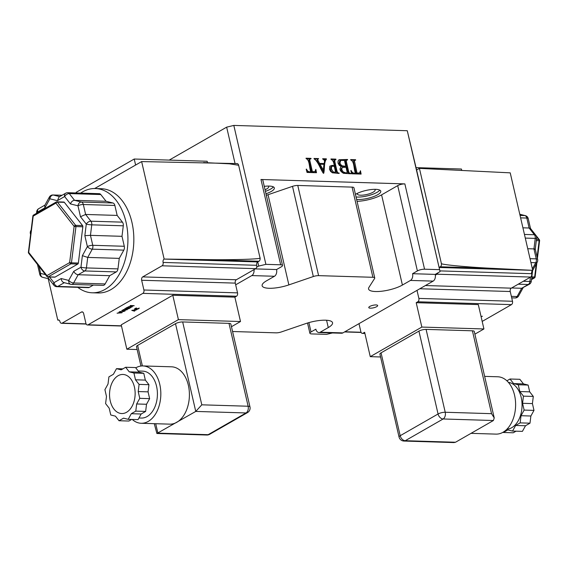 <?xml version="1.0" encoding="UTF-8"?>
<svg xmlns="http://www.w3.org/2000/svg" width="568" height="568" viewBox="0 0 568 568"><rect width="100%" height="100%" fill="white"/><g stroke="black" fill="none" stroke-linecap="round" stroke-linejoin="round"><path stroke-width="0.85" d="M370.4 308.175A4.565 1.285 -13 0 1 368.774 307.586A4.565 1.285 -13 0 1 371.181 305.818A4.565 1.285 -13 0 1 376.044 304.938A4.565 1.285 -13 0 1 377.67 305.527A4.565 1.285 -13 0 1 375.263 307.302A4.565 1.285 -13 0 1 370.4 308.175M264.262 186.354A14.342 4.047 -13 0 1 269.225 186.077A14.342 4.047 -13 0 1 274.337 187.937A14.342 4.047 -13 0 1 265.98 193.773M355.454 194.391A14.342 4.047 -13 0 1 375.668 189.336A14.342 4.047 -13 0 1 380.773 191.189A14.342 4.047 -13 0 1 373.211 196.748A14.342 4.047 -13 0 1 357.939 199.503A14.342 4.047 -13 0 1 356.619 199.418M356.058 196.982A14.342 4.047 167 0 0 357.378 197.068A14.342 4.047 167 0 0 379.807 190.131M357.52 193.276A9.123 2.577 167 0 0 357.35 194.036A9.123 2.577 167 0 0 360.602 195.214A9.123 2.577 167 0 0 370.315 193.461A9.123 2.577 167 0 0 375.128 189.925A9.123 2.577 167 0 0 374.639 189.321M471.021 433.349L495.97 434.115A28.684 18.765 -88.2 0 0 503.035 432.255A28.684 18.765 -88.2 0 0 515.424 400.554A28.684 18.765 -88.2 0 0 497.724 376.776L484.639 376.378M506.961 429.188A23.465 15.35 -88.2 0 0 511.768 427.683A23.465 15.35 -88.2 0 0 521.964 402.485A23.465 15.35 -88.2 0 0 508.388 382.363M118.123 375.718A19.553 12.794 91.8 0 1 122.944 374.454A19.553 12.794 91.8 0 1 135.014 390.663A19.553 12.794 91.8 0 1 126.565 412.276A19.553 12.794 91.8 0 1 121.744 413.547A19.553 12.794 91.8 0 1 109.674 397.33A19.553 12.794 91.8 0 1 118.123 375.718M80.642 193.099A52.149 34.115 91.8 0 1 82.537 191.913A52.149 34.115 91.8 0 1 95.388 188.533L101.296 188.718A52.149 34.115 91.8 0 1 133.487 231.957A52.149 34.115 91.8 0 1 110.959 289.588A52.149 34.115 91.8 0 1 98.115 292.967L92.201 292.79A52.149 34.115 91.8 0 1 77.759 287.33M95.388 188.533A52.149 34.115 91.8 0 1 127.58 231.772A52.149 34.115 91.8 0 1 105.044 289.41A52.149 34.115 91.8 0 1 92.201 292.79M135.745 367.858A28.684 18.765 91.8 0 1 135.866 367.794A28.684 18.765 91.8 0 1 142.93 365.934L171.508 366.807A28.684 18.765 91.8 0 1 189.215 390.585A28.684 18.765 91.8 0 1 176.826 422.287A28.684 18.765 91.8 0 1 169.761 424.147L141.176 423.274A28.684 18.765 91.8 0 1 132.252 419.454M142.93 365.934A28.684 18.765 91.8 0 1 160.637 389.712A28.684 18.765 91.8 0 1 148.241 421.413A28.684 18.765 91.8 0 1 141.176 423.274M138.209 371.003L142.774 371.145A23.465 15.35 91.8 0 1 157.258 390.599A23.465 15.35 91.8 0 1 147.119 416.536A23.465 15.35 91.8 0 1 141.34 418.055L138.954 417.984M94.678 188.526L141.638 161.582L237.112 163.584A2.606 1.704 91.8 0 1 238.645 165.26L260.023 257.879A2.606 1.704 91.8 0 1 258.98 261.244L205.474 259.604L164.145 259.072L257.765 261.933L258.98 261.244M48.216 278.689L57.78 320.103A2.606 1.704 91.8 0 1 58.419 319.933A2.606 1.704 91.8 0 1 59.952 321.616A2.606 1.704 -88.2 0 0 61.486 323.298A2.606 1.704 -88.2 0 0 62.125 323.128L81.465 312.031A2.606 1.704 91.8 0 1 82.104 311.86A2.606 1.704 91.8 0 1 83.638 313.543L85.889 323.291A2.606 1.704 -88.2 0 0 87.422 324.974A2.606 1.704 -88.2 0 0 88.061 324.804L142.859 293.365A2.606 1.704 -88.2 0 0 143.91 290.007L237.53 292.868L235.677 284.824L235.28 283.12L141.659 280.258A2.606 1.704 91.8 0 1 142.703 276.893L162.043 265.796A2.606 1.704 -88.2 0 0 163.094 262.437A2.606 1.704 91.8 0 1 164.145 259.072L141.638 161.582M237.53 292.868A2.606 1.704 91.8 0 1 236.487 296.226L142.859 293.365M231.46 326.714L240.498 321.524L234.875 297.156L236.487 296.226M139.224 308.097A1.605 0.454 -13 0 1 139.309 308.104L138.194 308.971L135.617 309.361L134.488 309.035L135.908 308.112L136.611 308.069L135.113 308.864L136.036 309.113L139.231 308.097M136.973 309.61L134.14 310.731L134.836 310.916L134.389 311.15L131.776 310.376L136.739 309.638M133.153 305.591L130.498 305.513L134.204 305.69L129.057 306.656L131.918 306.99L128.183 306.848L133.217 305.84L130.093 305.74M131.038 307.38L129.504 308.367L125.727 308.254L127.402 307.295L126.486 308.048L129.163 307.494L128.105 308.097L129.483 308.14L131.038 307.38M128.879 308.701L125.308 309.581L126.877 309.879L123.078 309.759L125.251 309.581L124.641 308.864L125.066 308.63L125.706 309.319L128.879 308.701M124.633 310.32L125.322 310.767L123.696 311.534L119.862 311.605L123.661 311.349L124.619 310.611L121.822 310.483L124.633 310.32M120.764 312.499L121.822 312.776L117.079 313.195L120.082 312.599L118.932 312.137L119.33 311.903L120.764 312.499M407.27 130.725L416.6 169.988L419.418 168.369L510.22 172.849L532.734 270.34A2.606 1.704 -88.2 0 0 531.683 273.698A2.606 1.704 91.8 0 1 530.633 277.063L437.005 274.202L435.358 275.146A5.218 3.415 91.8 0 1 433.128 281.117L410.465 280.429A5.218 3.415 -88.2 0 0 412.56 273.705L435.23 274.394L440.065 271.618L407.27 130.725L233.817 125.421L265.888 264.347L258.724 266.08L257.765 261.933A2.606 1.704 -88.2 0 0 256.722 265.299A2.606 1.704 91.8 0 1 256.651 267.265A2.606 1.704 91.8 0 1 255.671 268.657L162.043 265.796M139.089 384.387L135.489 379.8L133.927 373.013L129.256 371.848L125.656 367.262L121.169 369.832L116.497 368.667L113.394 374.291L108.907 376.868L108.019 384.032L104.917 389.655L106.479 396.443L105.598 403.607L109.198 408.2L110.76 414.988L115.432 416.152L119.031 420.739L123.519 418.162L128.191 419.326L131.293 413.703L135.78 411.133L136.668 403.969L139.771 398.338L138.202 391.558L139.089 384.387L148.944 384.692L145.344 380.099L143.782 373.311L139.11 372.154L135.511 367.56L125.656 367.262M128.191 419.326L138.045 419.631L141.148 414.008L145.635 411.431L146.523 404.267L149.625 398.644L148.063 391.856L148.944 384.692M119.031 420.739L128.886 421.044L131.684 419.433M145.344 380.099L135.489 379.8M138.202 391.558L148.063 391.856M131.293 413.703L141.148 414.008M135.78 411.133L145.635 411.431M154.262 423.671L156.889 433.498L195.761 411.424L175.505 323.675A5.218 1.47 -13 0 1 182.669 321.95L228.989 323.362A5.218 1.47 -13 0 1 230.849 324.044L249.977 406.908A5.218 1.47 167 0 0 248.124 406.234L228.989 323.362M140.956 366.033L136.49 346.7A5.218 1.47 -13 0 1 137.633 345.408L175.505 323.675M178.409 319.628L172.786 295.253L121.211 324.846L126.841 349.214L178.409 319.628L240.498 321.524M172.786 295.253L234.875 297.156M134.836 310.916L134.304 310.774M119.862 311.605L120.267 311.378M121.822 310.476L122.219 310.256M122.227 312.549L121.765 312.528M128.915 308.708L128.46 308.772M127.275 309.645L126.82 309.631M123.078 309.759L123.483 309.532M132.316 306.755L131.861 306.734M126.841 349.214L137.144 349.533M133.835 310.661L134.928 310.036L132.465 310.291L133.835 310.661M146.523 404.267L136.668 403.969M129.256 371.848L139.11 372.154M143.91 290.007L141.659 280.258M260.023 257.879C262.771 259.114 232.766 260.066 205.474 259.604M203.585 162.554L229.444 163.818L238.645 165.26M59.086 320.167L57.78 320.103L59.051 320.139M63.502 202.137A1.306 0.852 91.8 0 1 63.829 202.052A1.306 0.852 91.8 0 1 64.34 202.343L82.566 225.567A1.306 0.852 91.8 0 1 82.843 226.788L78.356 263.041A1.306 0.852 91.8 0 1 77.802 264.049L55.096 277.077A1.306 0.852 91.8 0 1 54.769 277.163L47.875 276.95A1.306 0.852 91.8 0 0 48.195 276.864L55.096 277.077M70.432 203.919L77.958 205.793A3.912 1.108 167 0 1 83.333 204.501L85.626 214.456L90.908 221.186L122.447 222.152L117.164 215.421L85.626 214.456L80.478 216.727L77.958 205.793A3.912 2.925 104 0 1 81.394 202.023L112.925 202.989A3.912 2.556 91.8 0 1 114.871 205.46L83.333 204.501A3.912 2.556 -88.2 0 0 81.394 202.023L74.543 200.319C72.683 200.497 71.312 201.697 70.432 203.919L64.631 196.528A3.912 2.329 141.9 0 1 69.26 193.589A3.912 2.556 -88.2 0 0 67.706 192.708L99.244 193.674A3.912 2.556 91.8 0 1 100.799 194.547L69.26 193.589L74.543 200.319L106.081 201.285L100.799 194.547M112.925 202.989L106.081 201.285M117.164 215.421L114.871 205.46M122.447 222.152A3.912 2.556 91.8 0 1 123.291 225.808L91.753 224.843L90.454 235.351L121.992 236.316L123.291 225.808M124.285 246.271A3.912 2.556 91.8 0 1 123.81 250.133L92.272 249.167L87.72 257.418L86.421 267.926L117.959 268.891L119.259 258.376L87.72 257.418L82.381 255.664L87.38 246.604L84.852 235.67L90.454 235.351L92.754 245.305L124.285 246.271L121.992 236.316M119.259 258.376L123.81 250.133M117.959 268.891A3.912 2.556 91.8 0 1 116.284 271.916L84.753 270.95L78.171 274.727L109.702 275.693L116.284 271.916M49.508 276.999L53.967 282.686L61.195 278.54L68.721 280.414L73.719 271.355C74.806 273.343 76.29 274.465 78.171 274.727L73.62 282.978L105.151 283.943L109.702 275.693M105.151 283.943A3.912 2.556 91.8 0 1 103.092 285.377L71.554 284.412A3.912 2.556 91.8 0 1 71.199 284.362A3.912 2.925 104 0 1 70.73 284.298A3.912 3.912 0 0 0 71.554 284.412A3.912 2.556 91.8 0 0 73.62 282.978A3.912 1.825 -151.1 0 1 68.721 280.414A3.912 2.925 104 0 0 70.73 284.298L63.872 282.594M64.283 282.694L57.766 286.435L89.304 287.401L93.344 285.079M89.304 287.401A3.912 2.556 91.8 0 1 88.338 287.649L56.8 286.691A3.912 2.556 -88.2 0 0 57.766 286.435A3.912 2.741 60.2 0 1 53.967 282.686A3.912 2.329 141.9 0 0 53.846 285.193A3.912 3.912 0 0 0 56.8 286.691M142.703 276.893L236.331 279.754L255.671 268.657M135.61 165.039L134.218 159.026L76.197 192.311L76.353 192.971M207.476 162.675L207.15 161.255L134.218 159.026M44.879 207.86L44.744 205.46L49.409 196.997A3.912 1.825 -151.1 0 0 49.877 198.8L44.879 207.86L37.651 212.006L37.559 212.73M67.706 192.708A3.912 3.912 0 0 0 65.639 193.226L59.008 197.032L57.403 200.674L49.877 198.8A3.912 2.925 104 0 1 53.314 195.03A3.912 2.556 -88.2 0 0 52.952 194.98A3.912 3.912 0 0 0 49.409 196.997M47.96 276.957L48.465 278.334L53.846 285.193M61.195 278.54C61.5 280.975 62.551 282.346 64.347 282.658M236.331 279.754A2.606 1.704 -88.2 0 0 235.28 283.12M143.782 373.311L133.927 373.013M149.625 398.644L139.771 398.338M122.858 368.866L116.497 368.667M182.669 321.95L201.803 404.821L195.761 411.424L246.022 412.957L208.151 434.683L157.89 433.15L155.71 423.714M125.031 308.637L125.251 309.581M125.088 308.623L125.308 309.581M119.976 312.13L120.082 312.599M120.231 312.251L120.345 312.741M235.046 163.52L226.653 127.154L233.817 125.421M169.236 160.091L226.653 127.154M235.677 284.824L251.794 275.579A5.218 3.415 -88.2 0 0 254.024 269.608M416.6 169.988L440.065 271.618M440.314 266.782L439.107 267.478L532.734 270.34L493.812 268.416C468.167 267.258 439.32 264.51 441.364 263.424A2.606 1.704 -88.2 0 1 440.314 266.782L493.812 268.416M419.418 168.369L441.364 263.424M511.448 304.633L417.821 301.771L416.209 302.694L421.839 327.069L370.265 356.654L364.642 332.287L363.03 333.21A2.606 1.704 -88.2 0 1 362.384 333.38A2.606 1.704 -88.2 0 1 360.85 331.698L358.997 323.654L417.011 290.362L418.872 298.406L512.499 301.267A2.606 1.704 91.8 0 1 511.448 304.633L482.182 321.424M417.821 301.771A2.606 1.704 -88.2 0 0 418.872 298.406M530.633 277.063L511.292 288.161A2.606 1.704 -88.2 0 0 510.241 291.519L512.499 301.267M506.876 380.801L510.007 379.005L519.869 379.31L523.469 383.897L528.134 385.061L529.703 391.849L533.302 396.436L532.415 403.6L533.984 410.387L530.881 416.01L529.994 423.181L525.506 425.751L522.404 431.375L512.549 431.076L507.877 429.912L503.39 432.489L503.156 432.184M516.042 431.183L513.245 432.788L503.39 432.489M510.007 379.005L513.614 383.599L518.279 384.756L519.848 391.544L523.447 396.137L522.56 403.301L524.129 410.089L521.026 415.712L520.139 422.876L515.652 425.453L512.549 431.076M530.881 416.01L521.026 415.712M529.994 423.181L520.139 422.876M529.703 391.849L519.848 391.544M533.302 396.436L523.447 396.137M381.057 352.849L400.191 435.713A5.218 1.47 167 0 0 399.048 437.005L379.921 354.141A5.218 1.47 -13 0 1 381.057 352.849L418.928 331.116A5.218 1.47 -13 0 1 426.092 329.39L445.227 412.254L491.547 413.674L494.231 417.913L493.393 420.519L455.515 442.245L453.946 442.579L403.969 441.045A5.218 3.415 -88.2 0 0 405.254 440.711L455.515 442.245M426.092 329.39L472.413 330.803A5.218 1.47 -13 0 1 474.273 331.478L494.231 417.913M474.891 334.147L483.922 328.964L478.299 304.59L416.209 302.694M481.032 316.426L482.431 316.241L481.075 316.617M380.574 356.974L370.265 356.654M483.922 328.964L421.839 327.069M513.614 383.599L523.469 383.897M522.56 403.301L532.415 403.6M515.652 425.453L525.506 425.751M527.736 248.713L533.941 248.905L535.241 238.397A3.912 0.419 -172.9 0 0 536.611 238.248A3.912 3.912 0 0 0 535.809 235.358L530.427 228.499L529.12 228.009L522.915 227.818M511.612 287.976L521.658 288.281L528.24 284.504L518.193 284.199M435.23 274.394A5.218 3.415 91.8 0 1 435.358 275.146M437.005 274.202A2.606 1.704 -88.2 0 0 437.992 272.81M416.053 167.638L461.415 169.023L461.748 170.457M536.611 238.248L535.262 249.103L537.633 259.37A3.912 1.108 167 0 0 536.242 258.859L533.941 248.905C535.56 248.983 535.659 249.153 534.254 249.402M532.621 270.467L532.159 270.879M523.291 281.274L529.909 281.479A3.912 2.556 91.8 0 1 528.24 284.504A3.912 2.741 -119.8 0 0 529.34 284.241L521.658 288.281L517.107 296.531L511.363 296.354M524.129 410.089L533.984 410.387M518.279 384.756L528.134 385.061M506.642 380.595L507.21 380.61M417.011 290.362L433.128 281.117M308.871 322.617L311.03 331.953L315.865 329.184A5.218 3.415 -88.2 0 0 318.925 332.543A5.218 3.415 -88.2 0 0 320.21 332.209L342.88 332.898L358.997 323.654M342.88 332.898A5.218 3.415 91.8 0 1 341.595 333.238L318.925 332.543M306.479 169.079C307.437 171.295 308.871 172.154 310.774 171.65C309.063 167.709 309.887 160.183 306.124 158.614L306.031 158.209L310.966 158.358L311.058 158.763L309.73 159.26L309.887 160.779L312.407 171.699L314.97 171.593L315.836 169.363L316.497 172.722L307.047 172.438L306.202 169.236M306.798 171.493L308.346 172.061L310.774 171.65M314.629 158.962L317.81 159.054L318.62 158.593L316.93 160.282L318.776 163.847L323.242 163.982L324.051 163.52C324.939 161.347 324.513 159.885 322.766 159.118L322.674 158.72L326.337 158.827L326.43 159.232L324.775 160.077L323.036 172.707M323.391 159.225L325.585 159.544M320.054 164.223L319.251 164.684L322.489 170.521L323.298 170.059L323.952 164.344L320.054 164.223L323.298 170.059M326.43 159.232C323.817 162.086 324.825 168.909 323.724 173.268L323.348 173.261C320.21 168.788 318.229 161.631 314.118 158.855L314.026 158.451L318.62 158.593M317.959 159.147L317.739 159.821L319.578 163.385L324.051 163.52M318.776 163.847L319.578 163.385M330.1 165.963L332.919 166.055M333.409 166.119L334.133 165.707C333.998 162.448 332.962 160.332 331.037 159.374L330.945 158.969L335.873 159.118L335.965 159.523L333.821 160.524L336.135 171.287L337.314 173.361M331.989 159.487L335.049 159.587M332.095 166.225L330.725 167.311L330.59 169.498L331.3 171.224L332.429 172.438L333.778 172.878L335.645 172.246L334.268 166.303L332.095 166.225L331.534 166.85L331.4 169.03L333.231 171.976L335.645 172.246M341.048 166.743L341.425 166.559L339.394 165.487L338.01 163.087L338.081 161.056L339.117 159.743L347.495 159.473L347.588 159.878L346.267 160.396L346.43 161.965L348.56 171.181L349.185 172.864L350.79 173.772L343.498 173.304C339.707 171.046 339.018 168.795 341.425 166.559L340.729 166.964M338.741 160.013L346.672 159.942M346.721 159.92L347.495 159.473M346.033 167.283L342.582 167.361L341.858 168.334L341.865 169.789L343.171 171.912L345.791 172.864L347.282 172.686L346.033 167.283M342.554 167.382L341.048 168.795L341.056 170.251L342.362 172.374L344.989 173.325L347.282 172.686M350.044 173.751L350.697 173.368M346.586 159.977L345.465 160.865L345.628 162.427L347.751 171.642L348.929 173.716M351.095 170.443C352.061 172.658 353.488 173.517 355.39 173.013C353.686 169.072 354.51 161.568 350.754 159.977L350.662 159.572L355.582 159.722L355.674 160.126L354.347 160.623L357.038 173.062L359.608 172.949L360.46 170.727L361.113 174.085L351.677 173.801L350.818 170.599M351.422 172.864L352.969 173.425L355.39 173.013M265.05 189.748A9.123 2.577 167 0 0 268.692 186.673A9.123 2.577 167 0 0 268.202 186.07M315.311 171.266L315.595 172.693M310.043 158.87L308.921 159.722L309.084 161.241L311.605 172.161L314.97 171.593M307.096 158.728L310.142 158.82M311.605 172.161L312.407 171.699M325.528 159.296L326.337 158.827M334.964 159.629L334.815 161.61L336.938 170.826L337.562 172.509L339.174 173.417L332.422 172.814L330.611 171.437L329.483 169.186L329.76 166.367L332.124 165.345L334.133 165.707M340.786 160.396L339.451 161.333L339.124 163.428L339.87 165.039L341.354 166.289L343.505 166.793L345.805 166.289L344.449 160.424L340.786 160.396L339.934 162.959L340.679 164.578L342.163 165.828L345.805 166.289M255.259 268.891L276.559 269.544L281.394 266.768A5.218 1.47 167 0 0 282.53 265.476A5.218 1.47 167 0 0 280.67 264.802L260.982 179.495L404.863 183.897L424.559 269.196A5.218 1.47 167 0 0 417.395 270.929L412.56 273.705M439.341 269.651L424.559 269.196M280.67 264.802L265.888 264.347M417.395 270.929L397.699 185.622A5.218 1.47 -13 0 1 404.863 183.897M372.892 277.291L352.075 187.113A5.218 1.47 -13 0 1 353.935 187.788L374.752 277.972A5.218 1.47 167 0 0 372.892 277.291L318.598 275.636A5.218 1.47 167 0 0 313.323 276.538L288.871 284.895A19.553 5.524 -13 0 1 262.132 285.747A19.553 5.524 -13 0 1 266.399 280.89L274.458 276.268L251.794 275.579M410.465 280.429L402.407 285.051A19.553 5.524 -13 0 1 381.795 291.214A19.553 5.524 -13 0 1 368.568 288.998A19.553 5.524 -13 0 1 368.966 287.344L374.646 278.412A5.218 1.47 167 0 0 374.752 277.972M311.03 331.953A5.218 1.47 167 0 0 309.887 333.246A5.218 1.47 167 0 0 311.747 333.927L326.529 334.374L332.415 332.954M232.575 331.513L276.076 332.841A5.218 1.47 167 0 0 281.352 331.939L305.797 323.582A19.553 5.524 167 0 1 332.543 322.731A19.553 5.524 167 0 1 328.269 327.58L320.21 332.209M258.724 266.08L256.651 267.265M276.559 269.544A5.218 3.415 91.8 0 1 274.458 276.268M313.323 276.538L292.506 186.354A5.218 1.47 -13 0 1 297.774 185.452L318.598 275.636M260.982 179.495A5.218 1.47 -13 0 1 262.835 180.17L282.53 265.476M265.412 191.338A14.342 4.047 167 0 0 273.371 186.879M292.506 186.354L268.053 194.718A19.553 5.524 -13 0 1 266.321 195.278M352.075 187.113L297.774 185.452M397.699 185.622L381.582 194.867A19.553 5.524 -13 0 1 357.059 201.342M310.192 158.806L310.966 158.358M338.421 173.396L339.082 173.013M335.106 159.565L335.873 159.118M359.934 172.629L360.211 174.056M354.666 160.233L353.544 161.085L353.708 162.604L356.228 173.524L359.608 172.949M351.706 160.091L354.766 160.183M356.228 173.524L357.038 173.062M354.801 160.169L355.582 159.722M62.026 195.3L53.314 195.03L59.711 196.627M82.736 312.066L81.465 312.031M256.722 265.299L163.094 262.437M201.803 404.821L248.124 406.234A5.218 3.415 91.8 0 1 246.022 412.957A5.218 3.656 -119.8 0 0 247.492 412.602A5.218 5.218 0 0 0 249.977 406.908M137.633 345.408L142.369 365.927M88.061 324.804L121.438 325.826M73.719 271.355L80.947 267.209L82.381 255.664M84.852 235.67L86.279 224.126L80.478 216.727M65.639 193.226A3.912 2.741 60.2 0 0 64.631 196.528L57.403 200.674M39.029 266.435L40.64 273.421L45.447 274.614M62.125 323.128L86.073 323.859M64.34 202.343L57.446 202.137L75.665 225.361L82.566 225.567M77.802 264.049L70.901 263.843L48.195 276.864A1.306 0.916 -119.8 0 1 46.924 275.622L69.637 262.594L74.124 226.341L55.905 203.11L33.192 216.138L28.705 252.391L46.924 275.622A1.306 0.774 141.9 0 0 46.888 276.453A1.306 1.306 0 0 0 47.875 276.95M82.843 226.788L75.949 226.575L71.454 262.828L78.356 263.041M63.829 202.052L56.928 201.839A1.306 1.306 0 0 0 56.239 202.009A1.306 0.916 -119.8 0 0 55.905 203.11A1.306 0.774 141.9 0 1 57.446 202.137A1.306 0.852 -88.2 0 0 56.928 201.839A1.306 0.852 -88.2 0 0 56.608 201.924A1.306 0.916 -119.8 0 0 56.239 202.009L33.533 215.038A1.306 1.306 0 0 0 32.887 216.01L28.4 252.263A1.306 1.306 0 0 0 28.67 253.229L46.888 276.453M32.887 216.01L33.192 216.138A1.306 0.916 -119.8 0 1 33.533 215.038M75.665 225.361A1.306 0.774 141.9 0 0 74.124 226.341L75.949 226.575A1.306 0.852 -88.2 0 0 75.665 225.361M28.67 253.229A1.306 0.774 141.9 0 1 28.705 252.391L28.4 252.263M71.454 262.828L69.637 262.594A1.306 0.916 -119.8 0 0 70.901 263.843A1.306 0.852 -88.2 0 0 71.454 262.828M36.721 211.615A3.912 0.419 -172.9 0 0 37.651 212.006A3.912 2.741 -119.8 0 1 38.66 208.704A3.912 3.912 0 0 0 36.721 211.615L36.508 213.334M30.892 232.12A3.912 1.825 -151.1 0 1 30.75 230.814A3.912 3.912 0 0 0 30.367 233.583L30.594 234.556M30.8 232.887A3.912 1.108 167 0 0 30.367 233.583M90.908 221.186A3.912 2.329 141.9 0 0 86.279 224.126A3.912 0.419 -172.9 0 0 91.753 224.843A3.912 2.556 -88.2 0 0 90.908 221.186M42.65 277.305A3.912 2.925 104 0 1 40.64 273.421A3.912 1.108 167 0 0 39.788 274.387A3.912 3.912 0 0 0 42.65 277.305L48.876 278.852M92.754 245.305A3.912 1.108 167 0 0 87.38 246.604A3.912 1.825 -151.1 0 0 92.272 249.167A3.912 2.556 -88.2 0 0 92.754 245.305M86.421 267.926A3.912 0.419 -172.9 0 1 80.947 267.209A3.912 2.741 -119.8 0 0 84.753 270.95A3.912 2.556 -88.2 0 0 86.421 267.926M209.62 434.335A5.218 3.656 -119.8 0 1 208.151 434.683A5.218 3.415 -88.2 0 1 206.866 435.024A5.218 5.218 0 0 0 209.62 434.335L247.492 412.602M510.241 291.519L419.816 288.757M425.432 285.534L511.292 288.161M344.854 331.769L361.035 332.259M493.393 420.519L443.125 418.978L405.254 440.711A5.218 3.656 60.2 0 1 400.191 435.713L438.063 413.987L418.928 331.116M491.547 413.674L472.413 330.803M363.03 333.21L364.862 333.267M520.054 215.435L524.882 215.577L519.798 214.314M524.441 234.435L534.403 234.74L529.12 228.009L526.82 218.055L520.615 217.864M530.036 258.674L536.242 258.859A3.912 2.556 91.8 0 1 535.766 262.721L530.938 262.572M532.386 268.841L535.766 262.721A3.912 1.825 -151.1 0 0 537.25 262.139A3.912 3.912 0 0 0 537.633 259.37M532.614 270.538L531.279 281.33A3.912 0.419 -172.9 0 1 529.909 281.479L530.441 277.17M535.809 235.358A3.912 2.329 141.9 0 0 534.403 234.74A3.912 2.556 91.8 0 1 535.241 238.397L525.286 238.091M536.462 239.44L538.862 239.511L536.362 236.331M531.825 276.9L534.658 276.985L536.277 263.893M537.115 257.119L539.146 240.733L536.313 240.647M531.506 279.484L534.097 277.993L531.698 277.922M538.862 239.511A1.306 0.852 91.8 0 1 539.146 240.733L539.6 240.683A1.306 1.306 0 0 0 539.33 239.717A1.306 0.774 141.9 0 0 538.862 239.511M536.859 262.842L535.113 276.935L534.658 276.985A1.306 0.852 -88.2 0 1 534.097 277.993A1.306 0.916 60.2 0 0 534.467 277.908L531.492 279.619M524.882 215.577A3.912 2.556 91.8 0 1 526.82 218.055A3.912 1.108 167 0 1 528.212 218.559A3.912 3.912 0 0 0 525.35 215.641A3.912 2.925 104 0 0 524.882 215.577M518.591 295.949A3.912 1.825 -151.1 0 1 517.107 296.531A3.912 2.556 -88.2 0 1 515.048 297.966A3.912 3.912 0 0 0 518.591 295.949L523.064 287.848M439.895 270.893L531.683 273.698M438.063 413.987A5.218 3.656 60.2 0 0 443.125 418.978A5.218 3.415 91.8 0 0 445.227 412.254A5.218 1.47 167 0 0 438.063 413.987M326.579 320.245L328.269 327.58M381.582 194.867L402.407 285.051M268.053 194.718L288.871 284.895M62.097 195.257L52.952 194.98M135.113 308.864L135.028 308.481M44.936 205.105L38.66 208.704M31.141 230.104L30.75 230.814M37.502 264.489L39.788 274.387M86.166 324.051L61.486 323.298M121.481 326.018L87.422 324.974M156.889 433.498L206.866 435.024M124.804 310.724L124.712 310.327M344.542 331.946L361.134 332.45M530.498 228.457L539.33 239.717M539.6 240.683L537.406 258.39M534.467 277.908A1.306 1.306 0 0 0 535.113 276.935M519.784 214.257L525.35 215.641M528.212 218.559L530.54 228.648M537.25 262.139L532.578 270.595M529.34 284.241A3.912 3.912 0 0 0 531.279 281.33M511.711 297.866L515.048 297.966M362.384 333.38L364.912 333.451M399.048 437.005A5.218 5.218 0 0 0 403.969 441.045M309.887 333.246L307.529 323.022"/></g></svg>
